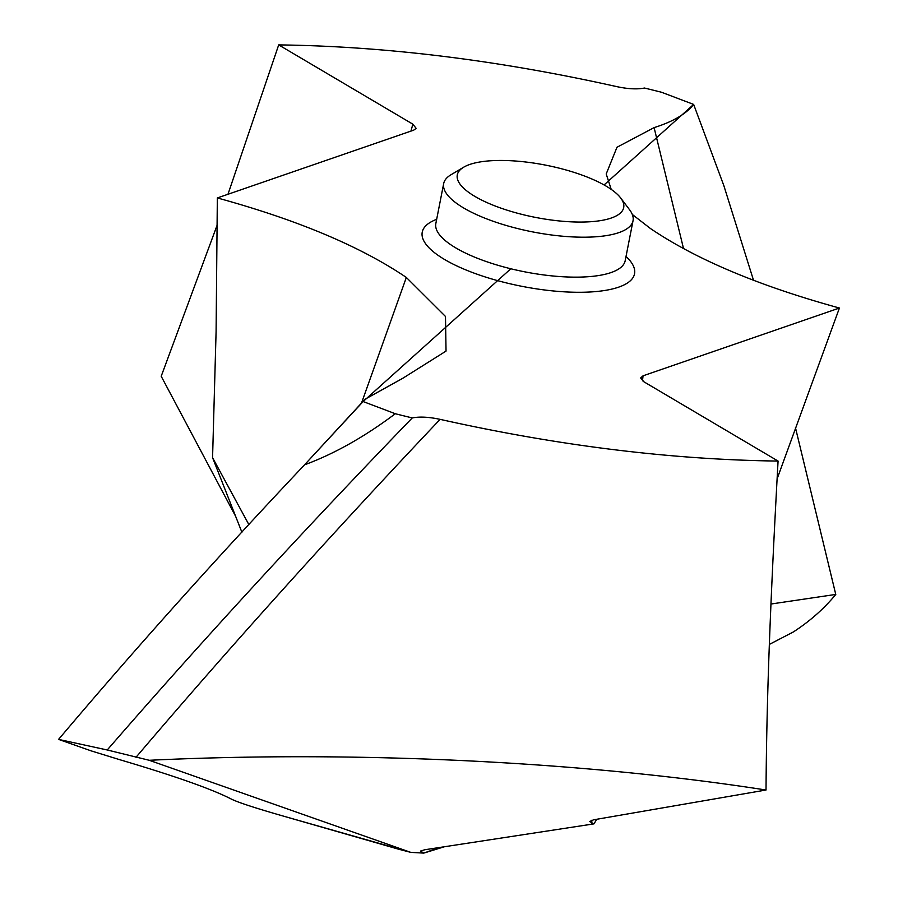 <?xml version="1.0" encoding="UTF-8"?>
<svg xmlns="http://www.w3.org/2000/svg" width="898" height="898" viewBox="0 0 898 898"><rect width="100%" height="100%" fill="white"/><g stroke="black" fill="none" stroke-linecap="round" stroke-linejoin="round"><path stroke-width="1.35" d="M91.327 750.93L58.572 739.391L107.232 749.976C201.32 641.599 302.996 530.92 412.272 417.929A592.411 186.009 -168.9 0 1 395.3 413.731C364.577 436.798 334.325 453.838 304.545 464.827C215.913 558.691 133.925 650.208 58.583 739.391C133.925 650.208 215.913 558.691 304.545 464.827L365.082 399.206L402.663 378.35L446.037 351.084L445.487 316.466L406.345 277.46C360.704 246.523 297.698 220.01 217.338 197.942L413.709 130.154L415.999 128.493M149.259 760.292L410.79 852.37L281.871 815.676C255.144 807.987 238.374 802.498 231.572 799.198C212.119 789.151 174.762 775.962 119.479 759.618L91.349 750.93L119.479 759.618C174.762 775.962 212.119 789.151 231.572 799.198C238.374 802.498 255.144 807.987 281.871 815.676L398.285 849.115L410.79 852.37L423.789 853.1L420.522 851.068L424.754 849.755L593.948 823.87L589.638 821.524L593.544 819.829L766.016 790.015C585.036 761.773 355.9 750.29 149.259 760.292L107.232 749.976M642.474 380.842L643.058 375.813L640.656 377.935L643.922 381.807L778.072 461.067C671.176 459.697 558.511 445.79 440.099 419.355C428.941 416.964 419.669 416.481 412.272 417.929M510.827 268.76L363.118 401.541L395.3 413.731M643.058 375.813L839.428 308.025C759.068 285.946 696.062 259.443 650.421 228.507L632.315 214.465M410.97 131.097L412.844 124.16L278.694 44.9C385.59 46.269 498.255 60.177 616.668 86.601C627.825 89.003 637.097 89.486 644.495 88.038A592.411 186.009 -168.9 0 1 661.467 92.236L693.649 104.415C686.162 113.945 672.984 121.679 654.103 127.617L616.982 147.25L606.206 173.965L611.212 189.377M412.844 124.16L416.077 128.268M241.899 532.267L212.568 457.677L248.903 524.668M212.568 457.677L216.092 331.62L217.338 197.942M217.35 224.601L161.202 376.273L235.624 516.328M434.722 849.205L423.789 853.1L444.42 846.747L434.722 849.205L435.665 848.082M769.339 644.416L793.372 631.945C809.996 621.135 824.128 608.631 835.78 594.442C824.128 608.631 809.996 621.135 793.372 631.945L769.339 644.416M778.072 461.067C769.766 612.11 766.668 702.124 766.016 790.015M777.118 478.87L839.428 308.025M596.8 819.268L593.948 823.87M693.649 104.415L723.855 185.673L753.512 280.266L723.855 185.673L693.649 104.415L604.073 184.943M835.769 594.442L795.448 427.639L835.757 594.431L770.955 604.028M278.694 44.9L227.98 194.26M620.709 198.02L629.633 209.84A96.479 30.296 -168.9 0 1 633.034 220.717A96.479 30.296 -168.9 0 1 488.198 219.46A96.479 30.296 -168.9 0 1 443.679 183.574A96.479 30.296 -168.9 0 1 450.942 174.784L463.671 167.208A84.794 26.626 -168.9 0 1 584.576 176.042A84.794 26.626 -168.9 0 1 620.709 198.02A84.794 26.626 -168.9 0 1 590.581 221.727A84.794 26.626 -168.9 0 1 496.414 206.473A84.794 26.626 -168.9 0 1 463.671 167.208M363.118 401.541L304.545 464.827M410.79 852.37L423.789 853.1M440.099 419.355C330.172 535.511 228.799 648.154 135.991 757.306M436.664 219.337A108.175 33.967 11.1 0 0 472.146 272.397A108.175 33.967 11.1 0 0 597.754 291.39A108.175 33.967 11.1 0 0 626.018 256.48M406.345 277.46L361.456 403.202M591.625 823.039L591.962 820.166M654.103 127.617L683.535 248.623M435.822 223.636L435.844 223.512A96.479 30.296 11.1 0 0 480.363 259.41A96.479 30.296 11.1 0 0 625.199 260.667L625.165 260.79M365.082 399.206L305.612 463.694M435.844 223.512L443.679 183.574M625.199 260.667L633.034 220.717"/></g></svg>
